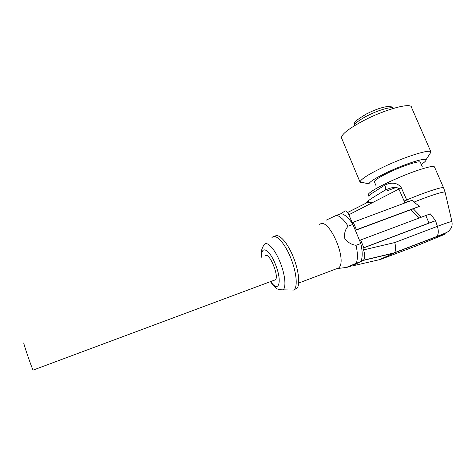 <?xml version="1.0" encoding="UTF-8"?>
<svg xmlns="http://www.w3.org/2000/svg" width="476" height="476" viewBox="0 0 476 476"><rect width="100%" height="100%" fill="white"/><g stroke="black" fill="none" stroke-linecap="round" stroke-linejoin="round"><path stroke-width="0.71" d="M289.908 289.985L293.674 290.057L294.465 289.343C297.803 285.749 296.256 271.528 290.848 258.23C284.779 242.742 275.414 232.978 271.933 237.673M376.147 185.997L374.356 181.755C374.707 180.071 379.806 176.864 389.648 172.133C403.916 165.345 420.808 160.073 420.409 162.429L422.266 166.707M337.002 268.958L338.757 267.905C347.897 260.223 328.357 216.163 319.693 224.476M294.233 289.598L296.947 288.402C300.32 284.791 298.803 270.576 293.394 257.296C287.462 242.177 278.287 232.431 274.616 236.566M421.254 164.381C424.64 162.203 426.204 160.704 425.949 159.882C425.722 157.324 405.064 163.863 387.767 172.104C376.034 177.744 369.751 181.648 368.93 183.807L360.04 182.076C360.165 182.933 361.593 183.183 364.313 182.826M429.257 154.748L431 152.034C430.947 148.571 404.927 156.669 383.228 167.124C368.573 174.264 360.844 179.196 360.04 181.921M368.775 196.154L371.774 193.452L384.745 185.164C389.184 182.974 396.669 181.207 401.351 187.806L348.896 214.753L352.163 222.625L412.299 200.182L414.037 202.104C431.173 195.148 445.405 190.739 445.12 192.346L451.938 221.632M430.875 151.814L411.502 107.374C411.52 102.179 385.03 109.325 363.48 120.678C348.819 128.526 341.488 134.244 341.488 137.838L341.72 138.391M23.889 343.023C22.479 340.786 31.743 368.061 33.1 370.108L33.261 370.048M274.712 280.233L275.515 279.739C279.275 276.02 269.22 251.959 265.543 255.767M427.198 215.015L425.806 215.533L429.031 223.036L435.582 220.691L430.352 213.891L427.198 215.015M421.385 217.193L413.299 208.809L419.415 206.346L414.037 202.104M326.072 220.215L336.508 215.283C340.209 216.265 344.071 219.894 348.093 226.171C345.106 229.67 343.999 233.74 344.785 238.381C347.528 242.302 351.27 244.616 356.006 245.307C357.768 253.03 357.857 259.015 356.28 263.264L345.552 267.768L350.752 266.221M401.351 187.806L407.563 201.931M356.006 245.307L360.82 243.522L352.912 224.434C348.866 218.181 344.975 214.569 341.232 213.605L336.508 215.283M348.093 226.171L352.912 224.434M356.28 263.264L361.01 261.473C362.629 257.219 362.563 251.233 360.82 243.522M379.42 259.706L393.902 253.107L363.01 260.479L353.638 265.126M393.872 253.125L435.879 237.018C445.334 233.466 447.684 232.818 442.936 235.055L417.684 245.372M413.299 208.809L355.376 230.372L356.393 229.747L353.168 221.971M435.927 236.994L436.605 236.56C438.539 234.573 438.801 231.163 437.396 226.344L435.552 220.703L362.992 248.139L363.837 247.687L360.641 239.981L359.6 240.576M362.992 248.139L363.569 249.894C365.122 255.059 365.05 258.51 363.367 260.253L363.01 260.479M341.232 213.605L344.85 211.035C346.147 210.499 347.492 211.743 348.896 214.753M372.637 202.413L367.335 202.496L368.674 200.967L366.853 202.675C364.902 202.693 370.887 198.587 384.804 190.358C388.922 188.306 396.038 185.729 398.805 188.817L404.945 202.895M363.837 247.687L429.031 223.036M384.804 190.358C385.982 189.585 385.965 187.853 384.745 185.164M347.653 212.486L367.335 202.496L347.611 212.433M363.569 249.894L394.765 242.552C396.014 247.508 395.895 250.906 394.408 252.744L393.902 253.107M419.415 206.346L356.393 229.747M360.641 239.981L425.806 215.533M261.562 257.201C260.658 253.119 261.378 249.168 263.71 245.36C266.132 239.702 274.646 248.163 280.209 262.472C285.219 274.842 286.409 287.855 282.934 289.842L279.739 289.747M270.862 281.673C278.698 293.68 282.536 281.75 275.527 264.644C269.529 249.031 260.616 244.658 261.949 257.064M368.317 195.065L368.192 194.761C368.168 194.143 369.126 193.143 371.06 191.757C377.861 186.729 400.209 176.328 416.637 170.694C428.079 166.808 434.052 165.612 434.558 167.094L443.584 187.818M396.181 187.425L386.905 190.9M404.017 201.039L406.569 200.027C425.978 191.792 444.382 185.92 443.68 188.038L445.102 192.28M366.568 113.895C374.6 109.801 381.579 107.35 387.518 106.529C392.504 107.017 390.213 106.029 393.479 108.355C392.004 106.136 378.003 110.129 366.74 116.073C358.618 120.428 354.436 123.7 354.186 125.896C354.138 123.772 354.394 122.629 354.929 122.481C354.162 121.951 357.97 119.125 366.359 114.002M394.765 242.552L437.396 226.344C446.791 222.845 451.641 221.28 451.944 221.661C452.343 224.113 452.093 226.249 451.194 228.064L449.082 230.8C447.315 232.282 446.696 232.639 436.623 236.548M380.383 259.474L418.005 245.247M410.776 209.797L419.338 217.96M380.348 259.491L351.764 266.054M270.511 281.804C276.247 289.432 277.335 289.729 282.934 289.842L293.674 290.057M298.666 283.059L338.757 267.905M294.465 289.343L296.947 288.402M425.949 159.882L431 152.034M275.515 279.739L33.1 370.108M338.144 268.434L346.153 267.482M360.04 182.076L341.488 137.838M368.192 194.761L368.721 196.023M436.605 236.56L394.408 252.744M363.367 260.253L394.247 252.887"/></g></svg>
